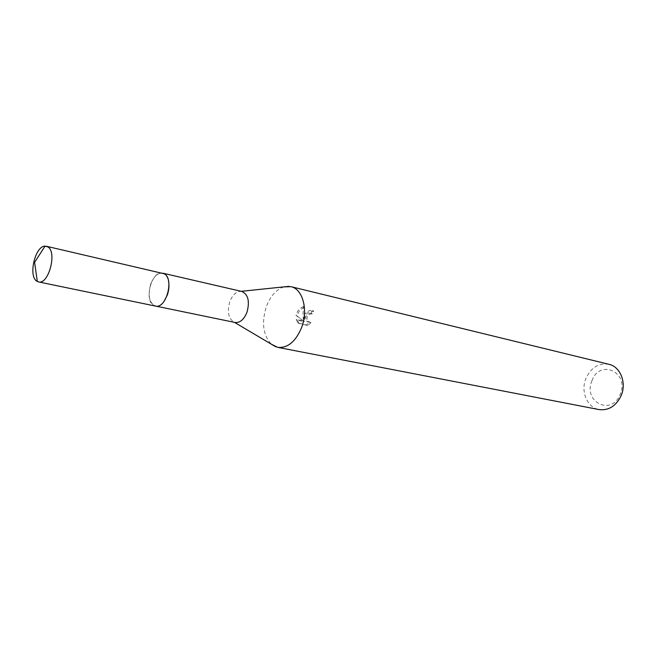 <?xml version="1.0" encoding="UTF-8"?>
<svg xmlns="http://www.w3.org/2000/svg" width="656" height="656" viewBox="0 0 656 656"><rect width="100%" height="100%" fill="white"/><g stroke="black" fill="none" stroke-linecap="round" stroke-linejoin="round"><path stroke-width="0.49" stroke-dasharray="3.28 2.46" d="M168.494 280.85C167.641 277.086 166.042 274.634 163.705 273.503L162.68 273.15C157.719 272.675 153.709 276.406 150.634 284.351C147.657 295.864 149.273 303.097 155.48 306.057L156.554 306.163C159.154 306.114 161.63 304.556 163.984 301.489M150.618 284.343C147.543 296.84 149.519 304.122 156.538 306.172C161.04 305.786 164.648 302.022 167.362 294.888C170.224 284.335 169.002 277.201 163.688 273.486C158.424 272.035 154.062 275.651 150.618 284.343M241.867 291.469L241.088 291.338C236.283 291.371 232.511 294.872 229.756 301.858C226.984 312.067 228.501 318.873 234.315 322.268L235.078 322.481M283.917 286.885C276.192 289.534 270.305 296.184 266.262 306.828C261.4 322.9 263.105 335.355 271.371 344.203M304.392 319.595C305.401 313.666 308.509 310.862 313.716 311.174L312.322 313.863L311.149 313.215L312.527 310.509C309.115 309.985 306.286 311.575 304.023 315.274L303.236 318.931L302.982 315.044L303.498 306.532L304.712 307.205L304.392 319.595L303.236 318.931M608.94 364.31C598.756 362.793 591.097 367.467 585.964 378.34C580.396 391.271 587.079 407.638 599.035 409.582M303.498 306.541C300.194 307.853 297.857 310.206 296.496 313.593L296.045 315.429L303.293 320.997L296.233 319.447L297.963 323.047L306.639 324.933L309.821 321.916L306.737 321.276C305.458 319.759 305.327 317.939 306.344 315.798L309.37 313.297L311.149 313.215M592.015 380.595C582.503 401.743 611.663 416.683 620.174 394.305C629.735 372.346 599.863 358.545 592.015 380.595M312.322 313.863L310.534 313.945C306.86 315.946 305.983 318.603 307.91 321.932L310.993 322.58L309.821 321.916M310.985 322.58L307.853 325.622L297.963 323.055M307.853 325.622L306.639 324.933M313.716 311.174L312.527 310.509M299.169 323.744L297.406 320.12L304.466 321.661L297.193 316.085C298.119 311.805 300.628 308.853 304.712 307.213M297.398 320.12L296.233 319.447M304.466 321.661L303.293 320.997M297.193 316.085L296.045 315.429M163.147 273.257L162.68 273.15C152.069 269.854 143.607 299.743 153.537 305.27L155.948 306.147M306.737 321.276L307.91 321.94"/><path stroke-width="0.98" d="M163.984 301.489L167.378 294.888C168.994 289.96 169.371 285.278 168.494 280.85M155.948 306.147L235.078 322.481C240.047 322.949 244.024 319.497 247.025 312.117C249.87 301.284 248.148 294.405 241.867 291.469L163.147 273.257M271.371 344.203L277.693 347.352C287.738 348.287 295.749 341.587 301.727 327.27C308.402 309.829 302.654 288.911 290.969 286.664L283.917 286.885M277.693 347.352L599.035 409.582C608.768 410.705 616.148 406.015 621.191 395.511C626.759 382.702 620.305 366.647 608.94 364.31L290.969 286.664M47.872 246.91L45.051 246.139C35.227 245.861 28.093 275.864 36.728 281.104L38.532 281.916C48.519 285.048 57.343 252.076 47.872 246.91M38.532 281.916L155.456 306.073C166.066 309.247 174.406 278.874 164.303 273.798L46.338 246.246M234.454 322.35L275.807 346.835M241.244 291.321L289.042 286.344M37.318 281.481L34.588 262.367L45.051 246.139"/></g></svg>
